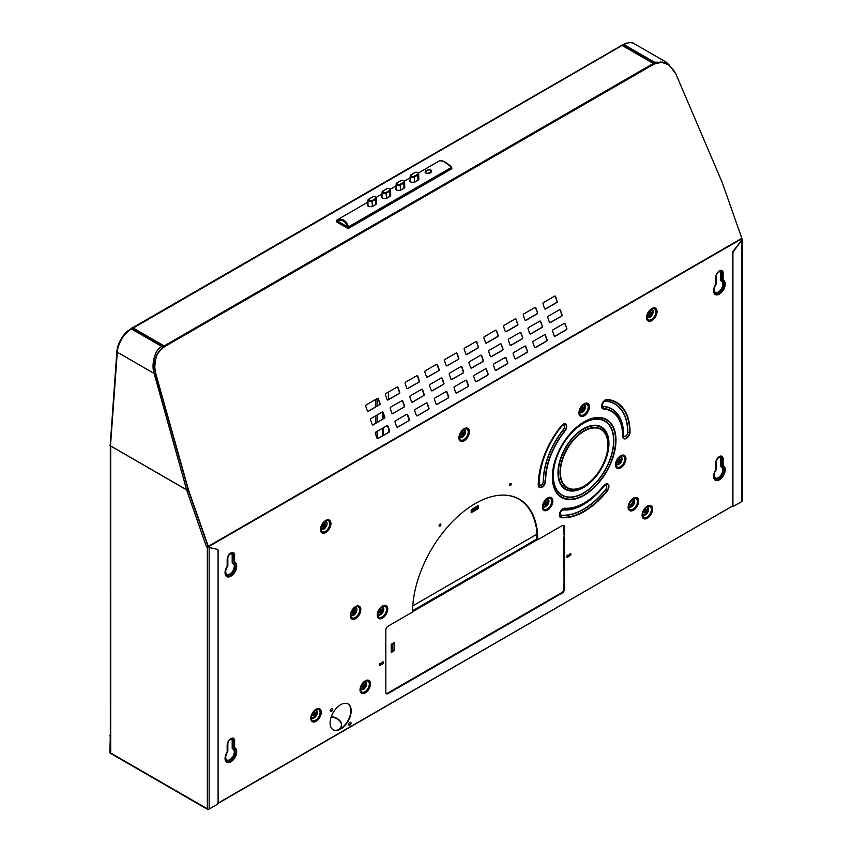 <?xml version="1.0" encoding="UTF-8"?>
<svg xmlns="http://www.w3.org/2000/svg" width="852" height="852" viewBox="0 0 852 852"><rect width="100%" height="100%" fill="white"/><g stroke="black" fill="none" stroke-linecap="round" stroke-linejoin="round"><path stroke-width="1.28" d="M163.573 347.36L162.317 347.967C155.128 354.187 152.891 362.888 155.596 374.081L188.367 490.496L207.994 546.324L206.514 546.909L186.801 490.454L187.589 490.337L110.494 445.83L117.288 352.185L116.586 351.78A20.16 11.64 -60 0 1 116.586 351.695L117.288 352.11A20.16 11.64 -60 0 1 131.485 328.968L132.561 328.35L131.858 327.945A0.99 0.575 -60 0 1 132.358 327.892A0.99 0.575 60 0 1 132.933 327.892L164.148 345.912A0.99 0.575 60 0 1 164.755 346.679L162.625 347.957C155.447 354.187 153.2 362.888 155.905 374.081L188.675 490.496L208.314 546.324A0.99 0.575 60 0 1 208.389 546.739L208.389 547.463M381.078 663.91A1.246 0.714 120 0 0 379.321 664.922A1.246 0.714 120 0 0 381.078 663.91M570.968 554.279A1.246 0.714 120 0 0 569.211 555.291A1.246 0.714 120 0 0 570.968 554.279M511.189 484.032A1.246 0.714 120 0 0 509.432 485.044A1.246 0.714 120 0 0 511.189 484.032M440.857 524.63A1.246 0.714 120 0 0 439.099 525.652A1.246 0.714 120 0 0 440.857 524.63M383.538 662.483A1.246 0.714 120 0 0 381.781 663.506A1.246 0.714 120 0 0 383.538 662.483M568.508 555.696A1.246 0.714 120 0 0 566.75 556.718A1.246 0.714 120 0 0 568.508 555.696M564.471 589.233A3.067 1.768 120 0 1 562.299 592.981L387.99 693.624A3.067 1.768 120 0 1 386.467 693.773A3.067 1.768 120 0 1 385.828 692.367L385.828 629.969A3.067 1.768 120 0 1 387.99 626.22L412.549 612.034A88.523 51.109 120 0 1 413.241 600.969A88.523 51.109 -60 0 1 413.582 598.36A88.523 51.109 120 0 1 434.105 545.014A88.523 51.109 -60 0 1 435.734 542.511A88.523 51.109 120 0 1 474.095 504.246A88.523 51.109 -60 0 1 476.204 503.021A88.523 51.109 120 0 1 514.576 497.004A88.523 51.109 -60 0 1 516.216 497.643A88.523 51.109 120 0 1 536.59 526.653A88.523 51.109 -60 0 1 536.962 528.879A88.523 51.109 120 0 1 537.048 529.454A88.523 51.109 120 0 1 537.74 539.763L562.299 525.577A3.067 1.768 120 0 1 563.832 525.428A3.067 1.768 120 0 1 564.471 526.834L564.471 589.233L564.045 582.15L563.864 589.094A2.812 1.629 120 0 1 561.883 592.545L387.575 693.177A2.812 1.629 120 0 1 386.169 693.315A2.812 1.629 120 0 1 385.956 693.155M340.64 729.078A14.921 8.616 120 0 0 350.385 715.936A14.921 8.616 120 0 0 348.095 703.976A14.921 8.616 120 0 0 340.64 704.721A14.921 8.616 120 0 0 330.895 717.863A14.921 8.616 120 0 0 333.185 729.823A14.921 8.616 120 0 0 340.64 729.078M331.503 711.42A1.736 1.001 120 0 0 332.631 709.886A1.736 1.001 120 0 0 332.365 708.491A1.736 1.001 120 0 0 331.503 708.576A1.736 1.001 120 0 0 330.363 710.11A1.736 1.001 120 0 0 330.629 711.505A1.736 1.001 120 0 0 331.503 711.42M349.789 725.222A1.736 1.001 120 0 0 350.917 723.689A1.736 1.001 120 0 0 350.651 722.294A1.736 1.001 120 0 0 349.789 722.379A1.736 1.001 120 0 0 348.649 723.912A1.736 1.001 120 0 0 348.915 725.308A1.736 1.001 120 0 0 349.789 725.222M208.314 546.324L741.836 238.294L741.836 501.508L734.317 505.854A1.992 1.15 -60 0 1 733.316 505.96A1.992 1.15 -60 0 1 732.912 505.044L732.912 253.15A1.992 1.15 -60 0 1 733.508 251.468L741.836 239.976L741.836 238.304A0.99 0.575 60 0 1 741.911 238.709L208.037 547.016M741.836 238.294L722.198 182.466L675.849 73.9L669.171 64.997L660.822 61.972L654.847 63.581L660.662 61.972M384.422 418.428A0.99 0.777 -90.6 0 0 384.806 417.118L383.208 412.581A0.99 0.777 -90.6 0 0 382.186 412.07L370.929 418.577A0.99 0.777 -90.6 0 0 370.545 419.887L372.143 424.424A0.99 0.777 -90.6 0 0 373.165 424.924L384.103 418.438L372.856 424.935A0.99 0.777 -90.6 0 1 372.697 424.999M389.204 432.049A0.99 0.777 -90.6 0 0 389.588 430.739L387.99 426.192A0.99 0.777 -90.6 0 0 386.968 425.691L375.721 432.188A0.99 0.777 -90.6 0 0 375.338 433.508L376.935 438.045A0.99 0.777 -90.6 0 0 377.958 438.546L389.204 432.049L377.638 438.546A0.99 0.777 -90.6 0 1 377.489 438.61M399.322 393.443A0.99 0.777 -90.6 0 0 399.705 392.133L398.108 387.585A0.99 0.777 -90.6 0 0 397.085 387.085L385.828 393.581A0.99 0.777 -90.6 0 0 385.445 394.902L387.042 399.439A0.99 0.777 -90.6 0 0 388.065 399.939L399.322 393.443L387.756 399.939A0.99 0.777 -90.6 0 1 387.607 400.003M404.114 407.064A0.99 0.777 -90.6 0 0 404.498 405.744L402.9 401.207A0.99 0.777 -90.6 0 0 401.878 400.706L390.621 407.203A0.99 0.777 -90.6 0 0 390.237 408.513L391.835 413.06A0.99 0.777 -90.6 0 0 392.857 413.561L404.114 407.064L392.548 413.561A0.99 0.777 -90.6 0 1 392.389 413.625M408.896 420.675A0.99 0.777 -90.6 0 0 409.279 419.365L407.693 414.828A0.99 0.777 -90.6 0 0 406.66 414.328L395.413 420.824A0.99 0.777 -90.6 0 0 395.03 422.134L396.627 426.671A0.99 0.777 -90.6 0 0 397.65 427.182L408.896 420.675L397.33 427.182A0.99 0.777 -90.6 0 1 397.181 427.246M419.014 382.069A0.99 0.777 -90.6 0 0 419.397 380.759L417.799 376.222A0.99 0.777 -90.6 0 0 416.777 375.721L405.531 382.218A0.99 0.777 -90.6 0 0 405.137 383.528L406.734 388.065A0.99 0.777 -90.6 0 0 407.757 388.565L419.014 382.069L407.448 388.576A0.99 0.777 -90.6 0 1 407.299 388.64M423.806 395.69A0.99 0.777 -90.6 0 0 424.19 394.38L422.592 389.843A0.99 0.777 -90.6 0 0 421.57 389.332L410.313 395.829A0.99 0.777 -90.6 0 0 409.929 397.149L411.527 401.686A0.99 0.777 -90.6 0 0 412.549 402.187L423.487 395.69L412.24 402.197A0.99 0.777 -90.6 0 1 412.08 402.261M428.588 409.311A0.99 0.777 -90.6 0 0 428.971 408.002L427.385 403.454A0.99 0.777 -90.6 0 0 426.362 402.953L415.105 409.45A0.99 0.777 -90.6 0 0 414.722 410.77L416.319 415.307A0.99 0.777 -90.6 0 0 417.342 415.808L428.588 409.311L417.022 415.808A0.99 0.777 -90.6 0 1 416.873 415.872M438.705 370.705A0.99 0.777 -90.6 0 0 439.089 369.385L437.491 364.848A0.99 0.777 -90.6 0 0 436.469 364.347L425.223 370.844A0.99 0.777 -90.6 0 0 424.839 372.154L426.426 376.701A0.99 0.777 -90.6 0 0 427.448 377.202L438.705 370.705L427.14 377.202A0.99 0.777 -90.6 0 1 426.99 377.266M443.498 384.327A0.99 0.777 -90.6 0 0 443.881 383.006L442.284 378.469A0.99 0.777 -90.6 0 0 441.261 377.968L430.004 384.465A0.99 0.777 -90.6 0 0 429.621 385.775L431.218 390.322A0.99 0.777 -90.6 0 0 432.241 390.823L443.498 384.327L431.932 390.823A0.99 0.777 -90.6 0 1 431.772 390.887M448.28 397.937A0.99 0.777 -90.6 0 0 448.674 396.627L447.076 392.09A0.99 0.777 -90.6 0 0 446.054 391.59L434.797 398.086A0.99 0.777 -90.6 0 0 434.413 399.396L436.011 403.933A0.99 0.777 -90.6 0 0 437.033 404.434L448.28 397.937L436.714 404.444A0.99 0.777 -90.6 0 1 436.565 404.508M458.397 359.331A0.99 0.777 -90.6 0 0 458.781 358.021L457.183 353.484A0.99 0.777 -90.6 0 0 456.161 352.984L444.914 359.48A0.99 0.777 -90.6 0 0 444.531 360.79L446.118 365.327A0.99 0.777 -90.6 0 0 447.14 365.827L458.397 359.331L446.831 365.838A0.99 0.777 -90.6 0 1 446.682 365.902M463.19 372.952A0.99 0.777 -90.6 0 0 463.573 371.642L461.976 367.095A0.99 0.777 -90.6 0 0 460.953 366.594L449.696 373.091A0.99 0.777 -90.6 0 0 449.313 374.411L450.91 378.948A0.99 0.777 -90.6 0 0 451.933 379.449L463.19 372.952L451.624 379.449A0.99 0.777 -90.6 0 1 451.475 379.513M557.24 301.171A0.99 0.777 89.4 0 1 556.857 302.492L545.61 308.988A0.99 0.777 89.4 0 1 544.588 308.488L542.99 303.94A0.99 0.777 89.4 0 1 543.374 302.63L554.62 296.134A0.99 0.777 89.4 0 1 555.653 296.634L556.931 301.182L555.334 296.634A0.99 0.777 89.4 0 0 554.78 296.07M562.032 314.793A0.99 0.777 89.4 0 1 561.649 316.103L550.392 322.599A0.99 0.777 89.4 0 1 549.37 322.099L547.783 317.562A0.99 0.777 89.4 0 1 548.166 316.252L559.413 309.755A0.99 0.777 89.4 0 1 560.435 310.256L562.032 314.793L560.126 310.256A0.99 0.777 89.4 0 0 559.562 309.691M566.825 328.414A0.99 0.777 89.4 0 1 566.442 329.724L555.184 336.22A0.99 0.777 89.4 0 1 554.162 335.72L552.565 331.183A0.99 0.777 89.4 0 1 552.948 329.862L564.205 323.366A0.99 0.777 89.4 0 1 565.227 323.877L566.825 328.414L564.919 323.877A0.99 0.777 89.4 0 0 564.354 323.302M537.548 312.546A0.99 0.777 89.4 0 1 537.165 313.855L525.918 320.352A0.99 0.777 89.4 0 1 524.896 319.851L523.298 315.315A0.99 0.777 89.4 0 1 523.682 313.994L534.928 307.497A0.99 0.777 89.4 0 1 535.951 308.009L537.548 312.546L535.642 308.009A0.99 0.777 89.4 0 0 535.088 307.434M542.341 326.167A0.99 0.777 89.4 0 1 541.957 327.477L530.7 333.973A0.99 0.777 89.4 0 1 529.678 333.473L528.08 328.936A0.99 0.777 89.4 0 1 528.474 327.615L539.721 321.119A0.99 0.777 89.4 0 1 540.743 321.619L542.341 326.167L540.434 321.63A0.99 0.777 89.4 0 0 539.87 321.055M547.133 339.778A0.99 0.777 89.4 0 1 546.75 341.098L535.493 347.595A0.99 0.777 89.4 0 1 534.47 347.094L532.873 342.547A0.99 0.777 89.4 0 1 533.256 341.237L544.513 334.74A0.99 0.777 89.4 0 1 545.536 335.241L546.814 339.788L545.216 335.241A0.99 0.777 89.4 0 0 544.662 334.676M517.856 323.909A0.99 0.777 89.4 0 1 517.473 325.23L506.226 331.726A0.99 0.777 89.4 0 1 505.204 331.226L503.607 326.678A0.99 0.777 89.4 0 1 503.99 325.368L515.236 318.872A0.99 0.777 89.4 0 1 516.259 319.372L517.547 323.92L515.95 319.372A0.99 0.777 89.4 0 0 515.396 318.808M522.649 337.53A0.99 0.777 89.4 0 1 522.265 338.84L511.008 345.337A0.99 0.777 89.4 0 1 509.986 344.836L508.388 340.299A0.99 0.777 89.4 0 1 508.772 338.99L520.029 332.493A0.99 0.777 89.4 0 1 521.051 332.994L522.649 337.53L520.742 332.994A0.99 0.777 89.4 0 0 520.178 332.429M527.441 351.152A0.99 0.777 89.4 0 1 527.058 352.462L515.801 358.958A0.99 0.777 89.4 0 1 514.778 358.458L513.181 353.921A0.99 0.777 89.4 0 1 513.564 352.611L524.821 346.104A0.99 0.777 89.4 0 1 525.844 346.615L527.441 351.152L525.524 346.615A0.99 0.777 89.4 0 0 524.97 346.04M498.164 335.283A0.99 0.777 89.4 0 1 497.781 336.593L486.535 343.09A0.99 0.777 89.4 0 1 485.512 342.589L483.915 338.052A0.99 0.777 89.4 0 1 484.298 336.732L495.544 330.235A0.99 0.777 89.4 0 1 496.567 330.746L498.164 335.283L496.258 330.746A0.99 0.777 89.4 0 0 495.704 330.171M502.957 348.905A0.99 0.777 89.4 0 1 502.573 350.215L491.316 356.711A0.99 0.777 89.4 0 1 490.294 356.211L488.697 351.674A0.99 0.777 89.4 0 1 489.08 350.353L500.337 343.857A0.99 0.777 89.4 0 1 501.359 344.357L502.957 348.905L501.051 344.368A0.99 0.777 89.4 0 0 500.486 343.793M507.749 362.515A0.99 0.777 89.4 0 1 507.366 363.836L496.109 370.332A0.99 0.777 89.4 0 1 495.087 369.832L493.489 365.284A0.99 0.777 89.4 0 1 493.872 363.974L505.13 357.478A0.99 0.777 89.4 0 1 506.152 357.978L507.43 362.526L505.832 357.978A0.99 0.777 89.4 0 0 505.279 357.414M478.473 346.647A0.99 0.777 89.4 0 1 478.089 347.967L466.843 354.464A0.99 0.777 89.4 0 1 465.82 353.963L464.223 349.416A0.99 0.777 89.4 0 1 464.606 348.106L475.853 341.609A0.99 0.777 89.4 0 1 476.875 342.11L478.164 346.657L476.566 342.11A0.99 0.777 89.4 0 0 476.012 341.545M483.265 360.268A0.99 0.777 89.4 0 1 482.882 361.589L471.625 368.085A0.99 0.777 89.4 0 1 470.602 367.574L469.005 363.037A0.99 0.777 89.4 0 1 469.388 361.727L480.645 355.231A0.99 0.777 89.4 0 1 481.668 355.731L483.265 360.268L481.359 355.731A0.99 0.777 89.4 0 0 480.794 355.167M488.058 373.89A0.99 0.777 89.4 0 1 487.674 375.2L476.417 381.696A0.99 0.777 89.4 0 1 475.395 381.195L473.797 376.659A0.99 0.777 89.4 0 1 474.181 375.349L485.438 368.852A0.99 0.777 89.4 0 1 486.46 369.353L488.058 373.89L486.141 369.353A0.99 0.777 89.4 0 0 485.587 368.788M467.982 386.574A0.99 0.777 -90.6 0 0 468.366 385.253L466.768 380.716A0.99 0.777 -90.6 0 0 465.746 380.216L454.489 386.712A0.99 0.777 -90.6 0 0 454.105 388.033L455.703 392.57A0.99 0.777 -90.6 0 0 456.725 393.07L467.982 386.574L456.406 393.07A0.99 0.777 -90.6 0 1 456.257 393.134M379.63 404.807A0.99 0.777 -90.6 0 0 380.013 403.497L378.416 398.96A0.99 0.777 -90.6 0 0 377.393 398.459L366.136 404.956A0.99 0.777 -90.6 0 0 365.753 406.266L367.35 410.802A0.99 0.777 -90.6 0 0 368.373 411.303L379.31 404.817L368.064 411.314A0.99 0.777 -90.6 0 1 367.915 411.378M377.542 398.395A0.99 0.777 -90.6 0 1 378.107 398.96L379.704 403.497A0.99 0.777 -90.6 0 1 379.31 404.817M382.335 412.006A0.99 0.777 -90.6 0 1 382.889 412.581L384.486 417.118A0.99 0.777 -90.6 0 1 384.103 418.438M387.127 425.627A0.99 0.777 -90.6 0 1 387.681 426.202L389.279 430.739A0.99 0.777 -90.6 0 1 388.895 432.049M397.234 387.021A0.99 0.777 -90.6 0 1 397.799 387.596L399.396 392.133A0.99 0.777 -90.6 0 1 399.013 393.443M402.027 400.642A0.99 0.777 -90.6 0 1 402.581 401.207L404.178 405.754A0.99 0.777 -90.6 0 1 403.795 407.064M406.819 414.264A0.99 0.777 -90.6 0 1 407.373 414.828L408.971 419.365A0.99 0.777 -90.6 0 1 408.587 420.686M416.926 375.657A0.99 0.777 -90.6 0 1 417.491 376.222L419.088 380.759A0.99 0.777 -90.6 0 1 418.705 382.079M421.719 389.268A0.99 0.777 -90.6 0 1 422.272 389.843L423.87 394.38A0.99 0.777 -90.6 0 1 423.487 395.69M426.511 402.889A0.99 0.777 -90.6 0 1 427.065 403.465L428.662 408.002A0.99 0.777 -90.6 0 1 428.279 409.311M436.618 364.283A0.99 0.777 -90.6 0 1 437.183 364.858L438.78 369.395A0.99 0.777 -90.6 0 1 438.397 370.705M441.411 377.905A0.99 0.777 -90.6 0 1 441.964 378.469L443.562 383.017A0.99 0.777 -90.6 0 1 443.178 384.327M446.203 391.526A0.99 0.777 -90.6 0 1 446.757 392.09L448.354 396.627A0.99 0.777 -90.6 0 1 447.971 397.948M456.31 352.92A0.99 0.777 -90.6 0 1 456.874 353.484L458.472 358.021A0.99 0.777 -90.6 0 1 458.088 359.342M461.102 366.53A0.99 0.777 -90.6 0 1 461.667 367.105L463.254 371.642A0.99 0.777 -90.6 0 1 462.87 372.952M556.857 302.492L556.548 302.492A0.99 0.777 89.4 0 0 556.931 301.182M556.548 302.492L545.291 308.988A0.99 0.777 89.4 0 1 545.142 309.052M561.649 316.103L561.34 316.113A0.99 0.777 89.4 0 0 561.724 314.793M561.34 316.113L550.083 322.61A0.99 0.777 89.4 0 1 549.934 322.674M566.442 329.724L566.122 329.724A0.99 0.777 89.4 0 0 566.505 328.414M566.122 329.724L554.876 336.231A0.99 0.777 89.4 0 1 554.716 336.295M537.165 313.855L536.856 313.855A0.99 0.777 89.4 0 0 537.239 312.546M536.856 313.855L525.599 320.352A0.99 0.777 89.4 0 1 525.45 320.427M541.957 327.477L541.648 327.477A0.99 0.777 89.4 0 0 542.032 326.167M541.648 327.477L530.391 333.973A0.99 0.777 89.4 0 1 530.242 334.037M546.75 341.098L546.43 341.098A0.99 0.777 89.4 0 0 546.814 339.788M546.43 341.098L535.184 347.595A0.99 0.777 89.4 0 1 535.024 347.659M517.473 325.23L517.164 325.23A0.99 0.777 89.4 0 0 517.547 323.92M517.164 325.23L505.907 331.726A0.99 0.777 89.4 0 1 505.758 331.79M522.265 338.84L521.957 338.851A0.99 0.777 89.4 0 0 522.34 337.53M521.957 338.851L510.699 345.348A0.99 0.777 89.4 0 1 510.55 345.411M527.058 352.462L526.738 352.472A0.99 0.777 89.4 0 0 527.122 351.152M526.738 352.472L515.492 358.969A0.99 0.777 89.4 0 1 515.332 359.033M497.781 336.593L497.472 336.604A0.99 0.777 89.4 0 0 497.856 335.283M497.472 336.604L486.215 343.1A0.99 0.777 89.4 0 1 486.066 343.164M502.573 350.215L502.254 350.215A0.99 0.777 89.4 0 0 502.648 348.905M502.254 350.215L491.008 356.711A0.99 0.777 89.4 0 1 490.858 356.775M507.366 363.836L507.046 363.836A0.99 0.777 89.4 0 0 507.43 362.526M507.046 363.836L495.8 370.332A0.99 0.777 89.4 0 1 495.64 370.396M478.089 347.967L477.78 347.967A0.99 0.777 89.4 0 0 478.164 346.657M477.78 347.967L466.523 354.464A0.99 0.777 89.4 0 1 466.374 354.528M482.882 361.589L482.562 361.589A0.99 0.777 89.4 0 0 482.946 360.268M482.562 361.589L471.316 368.085A0.99 0.777 89.4 0 1 471.167 368.149M487.674 375.2L487.355 375.21A0.99 0.777 89.4 0 0 487.738 373.89M487.355 375.21L476.108 381.707A0.99 0.777 89.4 0 1 475.948 381.771M465.895 380.152A0.99 0.777 -90.6 0 1 466.449 380.727L468.046 385.264A0.99 0.777 -90.6 0 1 467.663 386.574M653.91 64.113L654.847 63.581M117.288 352.185L154.201 373.506C151.038 365.7 154.553 349.235 161.891 346.519A0.99 0.575 60 0 1 162.594 347.744L163.669 347.158A0.99 0.575 60 0 0 162.966 345.901L161.891 346.519L131.485 328.968A0.99 0.575 -120 0 0 130.984 328.925L132.071 328.297A0.99 0.575 -120 0 1 132.561 328.35L163.669 346.306A0.99 0.575 -60 0 1 164.212 346.285L163.264 347.392M162.317 347.967L655.816 63.048M164.148 345.912L653.346 63.474A0.99 0.575 60 0 1 653.963 64.241L655.145 63.549M331.226 716.841A14.921 8.616 180 0 1 337.126 718.928A14.921 8.616 180 0 1 341.492 724.818M110.696 734.807A1.992 1.15 120 0 0 110.27 736.203L109.919 751.837A0.99 0.575 -120 0 0 110.036 752.348M110.27 736.203L110.323 752.263M109.919 736A1.992 1.15 -60 0 1 110.323 734.648M331.364 716.457A14.921 8.616 180 0 1 337.126 718.524A14.921 8.616 180 0 1 341.492 724.615A14.921 8.616 180 0 1 338.638 729.674M495.96 563.598L495.108 563.097M566.857 557.133A1.246 0.714 120 0 0 568.05 555.067M381.888 663.932A1.246 0.714 120 0 0 383.08 661.866M439.206 526.078A1.246 0.714 120 0 0 440.399 524.012M509.539 485.47A1.246 0.714 120 0 0 510.731 483.403M569.317 555.717A1.246 0.714 120 0 0 570.51 553.651M379.428 665.348A1.246 0.714 120 0 0 380.62 663.282M562.299 592.981L561.947 592.779A3.067 1.768 120 0 0 564.12 589.03M561.947 592.779L546.526 602.087M402.985 684.273L403.411 684.72L387.639 693.422A3.067 1.768 120 0 1 386.297 693.656M537.74 539.763L536.962 528.41M564.471 526.834L564.12 526.632A3.067 1.768 120 0 0 563.641 525.343M564.12 526.632L564.471 534.886L563.864 534.747M348.756 725.18A1.736 1.001 120 0 0 349.437 725.02A1.736 1.001 120 0 0 350.513 723.646A1.736 1.001 120 0 0 350.46 722.219M330.469 711.367A1.736 1.001 120 0 0 331.151 711.218A1.736 1.001 120 0 0 332.227 709.844A1.736 1.001 120 0 0 332.173 708.417M333.004 729.717A14.921 8.616 120 0 0 340.289 728.875A14.921 8.616 120 0 0 349.991 715.893A14.921 8.616 120 0 0 347.925 703.88M381.174 610.65A1.81 1.044 -60 0 1 380.578 611.683L381.174 610.628M381.078 611.896L381.451 610.639L381.078 611.896M380.461 612.364A1.246 0.714 -60 0 0 381.078 612.3A1.246 0.714 120 0 0 381.078 610.266A1.246 0.714 -60 0 0 380.461 612.364L380.194 612.215A1.246 0.714 120 0 0 380.343 612.258M380.194 612.215A1.246 0.714 120 0 1 380.823 610.117A1.246 0.714 -60 0 1 381.558 610.16M380.546 612.396A1.992 1.15 -60 0 1 380.375 612.503A1.992 1.15 -60 0 1 378.97 611.693A1.992 1.15 -60 0 1 380.375 609.255A1.992 1.15 -60 0 1 381.771 610.266M462.87 433.306A1.81 1.044 -60 0 1 462.263 434.339L462.86 433.285M462.764 434.552L463.147 433.295L462.764 434.552M462.146 435.021A1.246 0.714 -60 0 0 462.764 434.957A1.246 0.714 120 0 0 462.764 432.922A1.246 0.714 -60 0 0 462.146 435.021L461.89 434.871A1.246 0.714 120 0 0 462.029 434.925M461.89 434.871A1.246 0.714 120 0 1 462.508 432.773A1.246 0.714 -60 0 1 463.243 432.816M462.231 435.052A1.992 1.15 -60 0 1 462.061 435.159A1.992 1.15 -60 0 1 460.655 434.35A1.992 1.15 -60 0 1 462.061 431.911A1.992 1.15 -60 0 1 463.467 432.922M649.895 314.207L650.502 313.142A1.81 1.044 -60 0 1 649.906 314.196M650.406 314.399L650.779 313.142L650.406 314.399M649.788 314.867A1.246 0.714 -60 0 0 650.406 314.803A1.246 0.714 120 0 0 650.406 312.78A1.246 0.714 -60 0 0 649.788 314.867L649.522 314.718A1.246 0.714 120 0 0 649.671 314.771M649.522 314.718A1.246 0.714 120 0 1 650.151 312.631A1.246 0.714 -60 0 1 650.885 312.663M649.874 314.91A1.992 1.15 -60 0 1 649.703 315.016A1.992 1.15 -60 0 1 648.297 314.196A1.992 1.15 -60 0 1 649.703 311.768A1.992 1.15 -60 0 1 651.098 312.769M646.008 510.742A1.81 1.044 -60 0 1 645.411 511.775L646.008 510.721M645.912 511.988L646.285 510.731L645.912 511.988M645.283 512.457A1.246 0.714 -60 0 0 645.912 512.393A1.246 0.714 120 0 0 645.912 510.359A1.246 0.714 -60 0 0 645.283 512.457L645.028 512.308A1.246 0.714 120 0 0 645.166 512.361M645.028 512.308A1.246 0.714 120 0 1 645.646 510.21A1.246 0.714 -60 0 1 646.391 510.252M645.369 512.489A1.992 1.15 -60 0 1 645.209 512.595A1.992 1.15 -60 0 1 643.803 511.786A1.992 1.15 -60 0 1 645.209 509.347A1.992 1.15 -60 0 1 646.604 510.359M354.272 611.161A1.81 1.044 -60 0 1 353.676 612.194L353.985 611.342M354.176 612.407L354.549 611.15L354.176 612.407M353.559 612.865A1.246 0.714 -60 0 0 354.176 612.812A1.246 0.714 120 0 0 354.176 610.777A1.246 0.714 -60 0 0 353.559 612.865L353.292 612.716A1.246 0.714 120 0 0 353.442 612.769M353.292 612.716A1.246 0.714 120 0 1 353.921 610.628A1.246 0.714 -60 0 1 354.656 610.66M353.644 612.907A1.992 1.15 -60 0 1 353.473 613.014A1.992 1.15 -60 0 1 352.068 612.194A1.992 1.15 -60 0 1 353.473 609.766A1.992 1.15 -60 0 1 354.869 610.767M324.388 525.077A1.81 1.044 -60 0 1 323.792 526.11M324.388 525.056L323.771 526.121M324.292 526.323L324.665 525.066L324.292 526.323M323.664 526.781A1.246 0.714 -60 0 0 324.292 526.728A1.246 0.714 120 0 0 324.292 524.694A1.246 0.714 -60 0 0 323.664 526.781L323.409 526.632A1.246 0.714 120 0 0 323.547 526.685M323.409 526.632A1.246 0.714 120 0 1 324.026 524.544A1.246 0.714 -60 0 1 324.772 524.576M323.749 526.824A1.992 1.15 -60 0 1 323.59 526.93A1.992 1.15 -60 0 1 322.184 526.121A1.992 1.15 -60 0 1 323.59 523.682A1.992 1.15 -60 0 1 324.985 524.683M632.205 500.955A2.236 1.289 -60 0 1 632.514 501.86A2.236 1.289 -60 0 1 631.651 503.979A2.236 1.289 -60 0 1 630.001 504.789M629.703 503.883A2.236 1.289 -60 0 1 630.672 501.636A2.236 1.289 -60 0 1 632.397 501.04A2.236 1.289 -60 0 1 632.866 502.062A2.236 1.289 -60 0 1 631.886 504.309A2.236 1.289 -60 0 1 630.161 504.906A2.236 1.289 -60 0 1 629.703 503.883M582.853 408.374A1.81 1.044 -60 0 1 582.246 409.418L582.843 408.353M582.757 409.62L583.13 408.364L582.757 409.62M582.129 410.089A1.246 0.714 -60 0 0 582.757 410.025A1.246 0.714 120 0 0 582.757 408.002A1.246 0.714 -60 0 0 582.129 410.089L581.873 409.94A1.246 0.714 120 0 0 582.012 409.993M581.873 409.94A1.246 0.714 120 0 1 582.491 407.842A1.246 0.714 -60 0 1 583.226 407.884M582.214 410.121A1.992 1.15 -60 0 1 582.044 410.227A1.992 1.15 -60 0 1 580.638 409.418A1.992 1.15 -60 0 1 582.044 406.979A1.992 1.15 -60 0 1 583.45 407.991M618.946 461.209L619.298 460.602A1.81 1.044 -60 0 1 618.967 461.198M619.915 459.931A1.246 0.714 120 0 1 619.298 462.018A1.246 0.714 -60 0 1 619.298 459.984A1.246 0.714 120 0 1 619.915 459.931L619.66 459.771A1.246 0.714 -60 0 1 619.777 459.878M619.66 459.771A1.246 0.714 -60 0 0 619.031 459.835A1.246 0.714 120 0 0 618.563 461.976M618.754 462.114A1.992 1.15 -60 0 1 618.595 462.221A1.992 1.15 -60 0 1 617.189 461.411A1.992 1.15 -60 0 1 618.595 458.972A1.992 1.15 -60 0 1 619.99 459.973M546.207 502.818A1.81 1.044 -60 0 1 545.876 503.394M545.855 503.404L546.207 502.797M546.824 502.126A1.246 0.714 120 0 1 546.207 504.214A1.246 0.714 -60 0 1 546.207 502.19A1.246 0.714 120 0 1 546.824 502.126L546.569 501.977A1.246 0.714 -60 0 1 546.686 502.073M546.569 501.977A1.246 0.714 -60 0 0 545.951 502.03A1.246 0.714 120 0 0 545.472 504.182M545.663 504.309A1.992 1.15 -60 0 1 545.504 504.416A1.992 1.15 -60 0 1 544.098 503.607A1.992 1.15 -60 0 1 545.504 501.168A1.992 1.15 -60 0 1 546.899 502.179M363.942 685.402A1.81 1.044 -60 0 1 363.346 686.446L363.942 685.381M363.847 686.648L364.219 685.391L363.847 686.648M363.229 687.117A1.246 0.714 -60 0 0 363.847 687.053A1.246 0.714 120 0 0 363.847 685.029A1.246 0.714 -60 0 0 363.229 687.117L362.963 686.968A1.246 0.714 120 0 0 363.112 687.021M362.963 686.968A1.246 0.714 120 0 1 363.591 684.87A1.246 0.714 -60 0 1 364.326 684.912M363.314 687.149A1.992 1.15 -60 0 1 363.144 687.255A1.992 1.15 -60 0 1 361.738 686.446A1.992 1.15 -60 0 1 363.144 684.007A1.992 1.15 -60 0 1 364.539 685.019M314.718 713.827A1.81 1.044 -60 0 1 314.122 714.86L314.718 713.806M314.622 715.073L314.995 713.816L314.622 715.073M313.994 715.542A1.246 0.714 -60 0 0 314.622 715.478A1.246 0.714 120 0 0 314.622 713.443A1.246 0.714 -60 0 0 313.994 715.542L313.738 715.392A1.246 0.714 120 0 0 313.877 715.435M313.738 715.392A1.246 0.714 120 0 1 314.356 713.294A1.246 0.714 -60 0 1 315.102 713.337M314.079 715.573A1.992 1.15 -60 0 1 313.919 715.68A1.992 1.15 -60 0 1 312.514 714.871A1.992 1.15 -60 0 1 313.919 712.432A1.992 1.15 -60 0 1 315.315 713.443M231.669 739.515A3.333 1.928 -60 0 1 232.191 740.931L232.191 748.365L232.958 748.759A6.592 3.802 -60 0 1 233.714 756.288A6.592 3.802 -60 0 1 226.781 760.303A6.592 3.802 -60 0 1 227.537 751.901L227.697 743.998A3.61 2.087 -60 0 1 230.242 739.579A3.61 2.087 -60 0 1 232.798 741.048L232.798 748.493L234.257 748.152L232.788 748.983A6.315 3.642 -60 0 1 233.341 749.206A6.315 3.642 -60 0 1 233.341 756.491A6.315 3.642 -60 0 1 227.026 760.144A6.315 3.642 -60 0 1 227.59 751.975L227.835 743.849A3.333 1.928 -60 0 1 229.284 740.494A3.333 1.928 -60 0 1 231.85 739.6A3.333 1.928 -60 0 1 232.543 741.133L232.543 748.567M227.835 751.294L227.835 743.849M227.59 751.975L227.292 752.178A0.99 0.948 -141.6 0 0 227.431 751.752A0.99 0.575 0 0 1 227.165 752.039L227.292 752.178A7.711 4.452 -60 0 0 226.802 761.613A7.711 4.452 -60 0 0 234.747 757.023A7.711 4.452 -60 0 0 234.257 748.152A0.99 0.809 110.9 0 0 234.619 747.736A0.99 0.575 180 0 1 234.108 747.896L234.108 740.899L232.191 740.931M233.16 749.11A6.315 3.642 -60 0 1 232.99 756.288A6.315 3.642 -60 0 1 226.856 760.027M231.669 553.875A3.333 1.928 -60 0 1 232.191 555.28L232.191 562.714L232.958 563.119A6.592 3.802 -60 0 1 233.714 570.648A6.592 3.802 -60 0 1 226.781 574.653A6.592 3.802 -60 0 1 227.537 566.25L227.697 558.348A3.61 2.087 -60 0 1 230.242 553.928A3.61 2.087 -60 0 1 232.798 555.408L232.798 562.842L234.257 562.512L232.788 563.332A6.315 3.642 -60 0 1 233.341 563.555A6.315 3.642 -60 0 1 233.341 570.851A6.315 3.642 -60 0 1 227.026 574.493A6.315 3.642 -60 0 1 227.59 566.335L227.835 558.198A3.333 1.928 -60 0 1 229.284 554.854A3.333 1.928 -60 0 1 231.85 553.96A3.333 1.928 -60 0 1 232.543 555.483L232.543 562.927M227.835 565.643L227.835 558.198M227.59 566.335L227.292 566.527A0.99 0.948 -141.6 0 0 227.431 566.101A0.99 0.575 0 0 1 227.165 566.399L227.292 566.527A7.711 4.452 -60 0 0 226.802 575.963A7.711 4.452 -60 0 0 234.747 571.383A7.711 4.452 -60 0 0 234.257 562.512A0.99 0.809 110.9 0 0 234.619 562.086A0.99 0.575 180 0 1 234.108 562.245L234.108 555.248L232.191 555.28M233.16 563.46A6.315 3.642 -60 0 1 232.99 570.638A6.315 3.642 -60 0 1 226.856 574.386M720.185 271.831A3.333 1.928 -60 0 1 720.707 273.236L720.707 280.681L721.474 281.075A6.592 3.802 -60 0 1 722.23 288.604A6.592 3.802 -60 0 1 715.286 292.609A6.592 3.802 -60 0 1 716.042 284.206L716.212 276.304A3.61 2.087 -60 0 1 718.758 271.894A3.61 2.087 -60 0 1 721.314 273.364L721.314 280.809L722.762 280.468L721.303 281.288A6.315 3.642 -60 0 1 721.857 281.511A6.315 3.642 -60 0 1 721.857 288.807A6.315 3.642 -60 0 1 715.542 292.449A6.315 3.642 -60 0 1 716.095 284.291L716.34 276.165A3.333 1.928 -60 0 1 717.799 272.81A3.333 1.928 -60 0 1 720.366 271.916A3.333 1.928 -60 0 1 721.058 273.439L721.058 280.883M716.34 283.599L716.34 276.165M716.095 284.291L715.808 284.493A0.99 0.948 -141.6 0 0 715.946 284.057A0.99 0.575 0 0 1 715.669 284.355L715.808 284.493A7.711 4.452 -60 0 0 715.318 293.919A7.711 4.452 -60 0 0 723.252 289.339A7.711 4.452 -60 0 0 722.762 280.468A0.99 0.809 110.9 0 0 723.135 280.052A0.99 0.575 180 0 1 722.624 280.202L722.624 273.215L720.707 273.236M721.676 281.426A6.315 3.642 -60 0 1 721.506 288.604A6.315 3.642 -60 0 1 715.371 292.342M720.185 457.481A3.333 1.928 -60 0 1 720.707 458.887L720.707 466.332L721.474 466.726A6.592 3.802 -60 0 1 722.23 474.255A6.592 3.802 -60 0 1 715.286 478.26A6.592 3.802 -60 0 1 716.042 469.857L716.212 461.954A3.61 2.087 -60 0 1 718.758 457.535A3.61 2.087 -60 0 1 721.314 459.015L721.314 466.449L722.762 466.119L721.303 466.939A6.315 3.642 -60 0 1 721.857 467.162A6.315 3.642 -60 0 1 721.857 474.457A6.315 3.642 -60 0 1 715.542 478.1A6.315 3.642 -60 0 1 716.095 469.942L716.34 461.805A3.333 1.928 -60 0 1 717.799 458.461A3.333 1.928 -60 0 1 720.366 457.567A3.333 1.928 -60 0 1 721.058 459.09L721.058 466.534M716.34 469.25L716.34 461.805M716.095 469.942L715.808 470.134A0.99 0.948 -141.6 0 0 715.946 469.708A0.99 0.575 0 0 1 715.669 470.006L715.808 470.134A7.711 4.452 -60 0 0 715.318 479.57A7.711 4.452 -60 0 0 723.252 474.99A7.711 4.452 -60 0 0 722.762 466.119A0.99 0.809 110.9 0 0 723.135 465.693A0.99 0.575 180 0 1 722.624 465.852L722.624 458.855L720.707 458.887M721.676 467.066A6.315 3.642 -60 0 1 721.506 474.255A6.315 3.642 -60 0 1 715.371 477.993M564.471 579.552L563.864 579.413M564.45 534.492L563.864 537.591L564.045 582.15M412.549 611.757L438.503 596.773L437.417 596.411M537.495 539.614L438.152 596.975L437.395 596.538M564.045 535.045L563.864 526.685A2.812 1.629 120 0 0 563.289 525.396A2.812 1.629 120 0 0 563.044 525.301A2.812 1.629 120 0 1 563.097 525.322L563.289 525.396M394.061 650.662L394.061 642.6L391.206 644.378L391.206 652.504L392.964 651.482L392.421 650.758L394.061 650.662L392.421 650.758L392.421 643.675M518.687 499.112A88.267 50.96 120 0 0 518.506 499.006L518.857 499.208A88.267 50.96 120 0 1 536.004 526.547L536.174 526.408A88.523 51.109 -60 0 1 536.547 528.634L536.377 528.772A88.267 50.96 120 0 1 536.962 534.172L412.773 605.868M514.107 496.833L514.022 496.972A88.267 50.96 120 0 0 504.15 495.108M515.769 497.451L515.662 497.611A88.267 50.96 120 0 1 518.857 499.208M478.238 507.654L477.557 507.547L478.142 508.708L478.238 505.619L477.503 505.843M478.142 508.708L471.167 512.734L471.209 509.677L477.674 505.95M403.06 684.912L403.337 684.273M510.944 554.94L537.388 539.348M412.56 611.438L437.8 597.167M391.206 652.089L392.559 651.301M535.919 526.121L536.494 526.121M518.506 499.006A88.267 50.96 120 0 0 515.684 497.579M513.671 496.769A88.267 50.96 120 0 0 511.275 496.024M477.887 507.451L477.887 505.822M510.944 554.95L510.241 554.546L507.728 555.93L508.484 556.367M508.836 556.164L508.154 555.568L412.56 610.756M475.778 575.249L475.075 574.844M473.669 576.463L472.583 576.112M440.612 595.548L439.909 595.143M536.962 534.172L536.462 539.231L510.241 554.546M473.318 576.666L472.562 576.229M392.186 643.814L392.186 650.928M471.209 511.221L477.887 507.302M471.209 510.944L477.589 507.26M653.346 63.474L622.13 45.454A0.99 0.575 60 0 0 621.523 45.507L621.683 45.412M116.862 351.535L116.862 351.578A20.16 11.64 120 0 1 127.896 330.8L131.858 328.212M622.45 44.975L625.879 43.431M116.831 351.929L110.217 445.181M110.323 445.82A1.992 1.15 -60 0 1 110.313 445.82L110.323 752.486A1.289 0.745 180 0 0 110.696 753.019L110.323 752.391M627.147 43.005A20.16 11.64 120 0 0 625.762 43.356M206.514 546.909L209.155 547.516L207.334 546.909L207.334 809.049A1.289 0.745 180 0 0 209.155 809.049L216.685 804.703A1.992 1.15 120 0 0 218.091 802.275L218.091 550.371A1.992 1.15 120 0 0 217.675 549.465A1.992 1.15 120 0 0 217.494 549.391L209.155 547.516L209.155 809.049M217.143 549.189A1.992 1.15 -60 0 1 217.324 549.263A1.992 1.15 -60 0 1 217.484 549.391L209.56 547.548M207.334 808.804L110.696 753.019L110.696 446.043L187.61 490.454L188.239 490.07M110.494 445.83L110.387 445.074L110.494 445.83L109.791 445.415A1.289 0.745 120 0 0 109.78 445.511L110.696 446.043M154.201 373.506L155.373 373.229L154.361 373.964M163.669 346.306L163.967 346.732A1.289 0.745 120 0 0 164.031 346.764A1.289 0.745 120 0 0 164.244 346.828M164.17 346.253L132.358 327.892A0.99 0.575 -60 0 1 132.401 327.924L164.116 346.231M208.367 809.272L208.239 809.336A1.289 0.745 -60 0 1 207.6 809.4A1.289 0.745 -60 0 1 207.366 809.091A1.289 0.745 120 0 0 207.366 809.091M207.6 809.4L110.046 753.083A1.289 0.745 -60 0 1 109.78 752.486M117.288 352.11L117.193 351.429M188.473 489.825L186.599 489.762L154.287 373.975M741.836 501.508A1.289 0.745 0 0 0 742.22 500.987L742.22 239.146M741.432 240.477L733.157 251.265A1.992 1.15 120 0 0 732.56 252.948L732.56 504.842A1.992 1.15 120 0 0 732.965 505.747A1.992 1.15 120 0 0 733.157 505.822M732.475 506.439A1.992 1.15 0 0 0 733.402 506.141L733.572 506.045M741.836 239.976L741.08 240.275M675.029 72.196L666.552 62.377L634.069 43.622A20.16 11.64 120 0 0 623.994 44.623L654.4 62.175L666.552 62.377L673.857 70.205M621.704 45.38A0.99 0.575 120 0 1 622.216 44.837L654.027 63.208A0.99 0.575 120 0 0 653.569 63.655M654.027 63.208L653.772 63.879M388.469 432.294L388.469 428.439M388.469 399.535L388.469 392.058M377.212 398.555L377.212 406.031M377.212 414.945L377.212 422.411M377.212 431.325L377.212 438.471M375.807 399.375L375.807 406.841M375.807 415.755L375.807 423.22M375.807 432.134L375.807 434.85M451.517 166.971L451.517 167.855L348.841 227.133L347.435 227.069L336.934 220.998L336.881 222.084A0.99 0.575 180 0 1 336.593 221.68L336.859 220.082L367.968 202.116L336.998 219.997M336.881 222.084L347.435 228.176A0.99 0.575 180 0 0 348.841 228.176L451.517 168.888A0.99 0.575 180 0 0 451.816 168.483L451.549 166.843L444.02 161.539L439.824 160.634C442.177 160.368 446.075 162.615 451.507 167.375L348.575 226.802C346.231 220.242 342.344 217.995 336.902 220.061L336.987 220.774L347.424 226.802C345.39 221.019 341.908 219.007 336.987 220.774L336.934 220.998M439.664 160.719L418.364 173.02L439.653 160.73M440.974 160.73C443.019 160.655 446.501 162.657 451.422 166.758L451.485 166.79M348.553 227.228L347.382 227.026M347.435 228.176L347.52 226.824M336.987 220.008L336.913 220.7M390.663 194.235L390.024 196.365L386.51 198.388C382.356 198.793 380.929 197.962 382.207 195.907M404.732 186.119L404.093 188.239L400.578 190.273C396.425 190.667 394.987 189.836 396.265 187.781M418.801 177.993L418.162 180.113L414.636 182.147C410.494 182.552 409.056 181.721 410.334 179.665M427.044 170.176C430.835 169.218 432.156 169.974 430.984 172.455L429.578 173.265C425.787 173.659 424.466 172.903 425.638 170.986L427.214 170.336M376.605 202.361L375.956 204.48L372.441 206.514C368.298 206.908 366.861 206.077 368.139 204.022M375.956 204.48L376.541 203.287L375.902 204.448M372.441 206.514L371.802 206.77M368.266 206.227L367.904 204.672M429.93 169.963L431.506 171.38L430.942 172.423M429.578 173.265L429.035 173.488M425.766 173.031L425.223 171.848M390.024 196.365L390.61 195.161L389.971 196.322M386.51 198.388L385.871 198.644M382.335 198.111L381.973 196.546M404.093 188.239L404.668 187.035L404.04 188.207M400.578 190.273L399.939 190.529M396.404 189.985L396.042 188.42M418.162 180.113L418.737 178.92L418.108 180.081M410.472 181.87L410.1 180.304M733.029 505.79L217.899 803.191M377.244 615.123A7.412 4.281 -60 0 1 382.484 606.049A7.412 4.281 -60 0 1 387.724 609.073A7.412 4.281 -60 0 1 382.484 618.147A7.412 4.281 -60 0 1 377.244 615.123M458.94 437.779A7.412 4.281 -60 0 1 464.18 428.705A7.412 4.281 -60 0 1 469.42 431.73A7.412 4.281 -60 0 1 464.18 440.803A7.412 4.281 -60 0 1 458.94 437.779M646.572 317.626A7.412 4.281 -60 0 1 651.812 308.552A7.412 4.281 -60 0 1 657.052 311.576A7.412 4.281 -60 0 1 651.812 320.65A7.412 4.281 -60 0 1 646.572 317.626M642.078 515.215A7.412 4.281 -60 0 1 647.318 506.141A7.412 4.281 -60 0 1 652.557 509.166A7.412 4.281 -60 0 1 647.318 518.24A7.412 4.281 -60 0 1 642.078 515.215M350.342 615.634A7.412 4.281 -60 0 1 355.582 606.56A7.412 4.281 -60 0 1 360.822 609.585A7.412 4.281 -60 0 1 355.582 618.658A7.412 4.281 -60 0 1 350.342 615.634M320.458 529.55A7.412 4.281 -60 0 1 325.698 520.476A7.412 4.281 -60 0 1 330.938 523.501A7.412 4.281 -60 0 1 325.698 532.575A7.412 4.281 -60 0 1 320.458 529.55M628.148 507.217A7.412 4.281 -60 0 1 633.387 498.143A7.412 4.281 -60 0 1 638.627 501.168A7.412 4.281 -60 0 1 633.387 510.241A7.412 4.281 -60 0 1 628.148 507.217M578.923 412.847A7.412 4.281 -60 0 1 584.163 403.773A7.412 4.281 -60 0 1 589.403 406.798A7.412 4.281 -60 0 1 584.163 415.872A7.412 4.281 -60 0 1 578.923 412.847M615.463 464.841A7.412 4.281 -60 0 1 620.703 455.767A7.412 4.281 -60 0 1 625.943 458.791A7.412 4.281 -60 0 1 620.703 467.865A7.412 4.281 -60 0 1 615.463 464.841M542.373 507.036A7.412 4.281 -60 0 1 547.612 497.962A7.412 4.281 -60 0 1 552.852 500.987A7.412 4.281 -60 0 1 547.612 510.06A7.412 4.281 -60 0 1 542.373 507.036M538.283 485.044A5.208 3.003 120 0 0 541.957 487.163A5.208 3.003 120 0 0 545.642 480.784A54.464 31.449 -60 0 1 564.897 431.155A5.208 3.003 120 0 0 566.25 424.562A5.208 3.003 120 0 0 561.223 425.915A64.88 37.467 120 0 0 538.283 485.044A0.99 0.575 0 0 0 538.517 484.82A64.443 37.2 -60 0 1 561.298 426.096A4.761 2.748 -60 0 1 565.898 424.86A4.761 2.748 -60 0 1 564.674 430.888A54.911 31.705 120 0 0 545.259 480.922A4.761 2.748 -60 0 1 541.883 486.758A4.761 2.748 -60 0 1 538.517 484.82L539.114 483.787A62.771 36.242 -60 0 1 561.298 426.596L561.223 425.915M615.975 440.186A44.996 25.975 120 0 0 584.163 421.815A44.996 25.975 120 0 0 552.341 476.918A44.996 25.975 120 0 0 584.163 495.289A44.996 25.975 120 0 0 615.975 440.186M564.897 508.186A5.208 3.003 120 0 0 559.87 512.648A5.208 3.003 120 0 0 561.223 517.675A64.88 37.467 120 0 0 607.103 491.189A5.208 3.003 120 0 0 608.445 484.596A5.208 3.003 120 0 0 603.418 485.949A54.464 31.449 -60 0 1 564.897 508.186A0.99 0.788 95.1 0 1 564.674 508.548A54.911 31.705 120 0 0 603.504 486.13A4.761 2.748 -60 0 1 608.104 484.894A4.761 2.748 -60 0 1 606.869 490.922A64.443 37.2 -60 0 1 561.298 517.228A4.761 2.748 -60 0 1 560.073 512.627A4.761 2.748 -60 0 1 564.674 508.548L563.481 509.73A56.583 32.674 120 0 0 603.504 486.63A3.088 1.779 -60 0 1 606.486 485.832A3.088 1.779 -60 0 1 605.687 489.74A62.771 36.242 -60 0 1 561.298 515.364A3.088 1.779 -60 0 1 560.499 512.371A3.088 1.779 -60 0 1 563.481 509.73L563.374 509.911A56.807 32.802 120 0 0 603.546 486.716A2.865 1.651 -60 0 1 606.304 485.981A2.865 1.651 -60 0 1 605.57 489.602A62.547 36.114 -60 0 1 561.34 515.14A2.865 1.651 -60 0 1 560.605 512.371A2.865 1.651 -60 0 1 563.374 509.911M603.418 408.917A54.464 31.449 -60 0 1 622.674 436.309A5.208 3.003 120 0 0 626.358 438.439A5.208 3.003 120 0 0 630.043 432.06A64.88 37.467 120 0 0 607.103 399.428A5.208 3.003 120 0 0 602.066 403.891A5.208 3.003 120 0 0 603.418 408.917A0.99 0.788 -84.9 0 0 603.504 408.47A4.761 2.748 -60 0 1 602.268 403.869A4.761 2.748 -60 0 1 606.869 399.79A64.443 37.2 -60 0 1 629.649 432.198A4.761 2.748 -60 0 1 626.284 438.034A4.761 2.748 -60 0 1 622.918 436.086A54.911 31.705 120 0 0 603.504 408.47L603.504 406.596A3.088 1.779 -60 0 1 602.705 403.614A3.088 1.779 -60 0 1 605.687 400.972A62.771 36.242 -60 0 1 627.871 432.539A3.088 1.779 -60 0 1 625.688 436.32A3.088 1.779 -60 0 1 623.504 435.063A56.583 32.674 120 0 0 603.504 406.596L603.546 406.372A2.865 1.651 -60 0 1 602.801 403.603A2.865 1.651 -60 0 1 605.57 401.154A62.547 36.114 -60 0 1 627.679 432.614A2.865 1.651 -60 0 1 625.656 436.117A2.865 1.651 -60 0 1 623.621 434.957A56.807 32.802 120 0 0 603.546 406.372M360.013 689.875A7.412 4.281 -60 0 1 365.252 680.801A7.412 4.281 -60 0 1 370.492 683.826A7.412 4.281 -60 0 1 365.252 692.9A7.412 4.281 -60 0 1 360.013 689.875M310.788 718.3A7.412 4.281 -60 0 1 316.028 709.226A7.412 4.281 -60 0 1 321.268 712.251A7.412 4.281 -60 0 1 316.028 721.324A7.412 4.281 -60 0 1 310.788 718.3M234.619 740.739A5.272 3.046 120 0 0 230.892 738.588A5.272 3.046 120 0 0 227.165 745.053A0.99 0.575 0 0 0 227.431 744.754A4.718 2.726 -60 0 1 230.775 738.972A4.718 2.726 -60 0 1 234.108 740.899A0.99 0.575 180 0 0 234.619 740.739L234.619 747.736A8.254 4.771 120 0 1 235.141 757.236A8.254 4.771 120 0 1 226.632 762.146A8.254 4.771 120 0 1 227.165 752.039L227.165 745.053M234.619 555.099A5.272 3.046 120 0 0 230.892 552.937A5.272 3.046 120 0 0 227.165 559.402A0.99 0.575 0 0 0 227.431 559.104A4.718 2.726 -60 0 1 230.775 553.321A4.718 2.726 -60 0 1 234.108 555.248A0.99 0.575 180 0 0 234.619 555.099L234.619 562.086A8.254 4.771 120 0 1 235.141 571.596A8.254 4.771 120 0 1 226.632 576.506A8.254 4.771 120 0 1 227.165 566.399L227.165 559.402M723.135 273.055A5.272 3.046 120 0 0 719.407 270.904A5.272 3.046 120 0 0 715.669 277.358A0.99 0.575 0 0 0 715.946 277.07A4.718 2.726 -60 0 1 719.29 271.287A4.718 2.726 -60 0 1 722.624 273.215A0.99 0.575 180 0 0 723.135 273.055L723.135 280.052A8.254 4.771 120 0 1 723.657 289.552A8.254 4.771 120 0 1 715.147 294.462A8.254 4.771 120 0 1 715.669 284.355L715.669 277.358M723.135 458.706A5.272 3.046 120 0 0 719.407 456.544A5.272 3.046 120 0 0 715.669 463.009A0.99 0.575 0 0 0 715.946 462.711A4.718 2.726 -60 0 1 719.29 456.928A4.718 2.726 -60 0 1 722.624 458.855A0.99 0.575 180 0 0 723.135 458.706L723.135 465.693A8.254 4.771 120 0 1 723.657 475.203A8.254 4.771 120 0 1 715.147 480.113A8.254 4.771 120 0 1 715.669 470.006L715.669 463.009M560.414 472.264A33.579 19.394 -60 0 1 584.163 431.133A33.579 19.394 -60 0 1 607.902 444.84A33.579 19.394 -60 0 1 584.163 485.97A33.579 19.394 -60 0 1 560.414 472.264M381.089 607.519A3.749 2.162 -60 0 1 383.027 609.35A3.749 2.162 120 0 1 380.737 613.706A3.749 2.162 120 0 1 377.83 613.174M381.877 606.912A4.505 2.599 -60 0 1 383.815 609.18A4.505 2.599 120 0 1 381.27 614.26A4.505 2.599 120 0 1 377.692 614.164M377.681 614.58A6.262 3.621 120 0 0 377.734 615.176A6.262 3.621 120 0 0 382.442 616.795A6.262 3.621 120 0 0 386.542 609.318A6.262 3.621 -60 0 0 382.772 606.443A6.262 3.621 -60 0 0 377.681 614.441M462.785 430.175A3.749 2.162 -60 0 1 464.713 432.007A3.749 2.162 120 0 1 462.423 436.362A3.749 2.162 120 0 1 459.516 435.83M463.563 429.578A4.505 2.599 -60 0 1 465.501 431.836A4.505 2.599 120 0 1 462.955 436.916A4.505 2.599 120 0 1 459.388 436.82M459.366 437.236A6.262 3.621 120 0 0 459.42 437.832A6.262 3.621 120 0 0 464.127 439.451A6.262 3.621 120 0 0 468.227 431.975A6.262 3.621 -60 0 0 464.457 429.099A6.262 3.621 -60 0 0 459.366 437.097M650.417 310.032A3.749 2.162 -60 0 1 652.355 311.853A3.749 2.162 120 0 1 650.065 316.209A3.749 2.162 120 0 1 647.158 315.687M651.205 309.425A4.505 2.599 -60 0 1 653.143 311.694A4.505 2.599 120 0 1 650.598 316.774A4.505 2.599 120 0 1 647.019 316.667M647.009 317.082A6.262 3.621 120 0 0 647.062 317.679A6.262 3.621 120 0 0 651.769 319.298A6.262 3.621 120 0 0 655.87 311.832A6.262 3.621 -60 0 0 652.099 308.946A6.262 3.621 -60 0 0 647.009 316.944M645.923 507.611A3.749 2.162 -60 0 1 647.85 509.443A3.749 2.162 120 0 1 645.56 513.799A3.749 2.162 120 0 1 642.653 513.266M646.711 507.015A4.505 2.599 -60 0 1 648.649 509.272A4.505 2.599 120 0 1 646.093 514.352A4.505 2.599 120 0 1 642.525 514.257M642.504 514.672A6.262 3.621 120 0 0 642.557 515.268A6.262 3.621 120 0 0 647.275 516.887A6.262 3.621 120 0 0 651.365 509.411A6.262 3.621 -60 0 0 647.605 506.535A6.262 3.621 -60 0 0 642.504 514.533M354.187 608.03A3.749 2.162 -60 0 1 356.125 609.862A3.749 2.162 120 0 1 353.836 614.207A3.749 2.162 120 0 1 350.928 613.685M354.975 607.423A4.505 2.599 -60 0 1 356.913 609.691A4.505 2.599 120 0 1 354.368 614.771A4.505 2.599 120 0 1 350.79 614.665M350.779 615.08A6.262 3.621 120 0 0 350.832 615.687A6.262 3.621 120 0 0 355.54 617.295A6.262 3.621 120 0 0 359.64 609.83A6.262 3.621 -60 0 0 355.87 606.943A6.262 3.621 -60 0 0 350.779 614.942M324.303 521.946A3.749 2.162 -60 0 1 326.231 523.778A3.749 2.162 120 0 1 323.952 528.123A3.749 2.162 120 0 1 321.034 527.601M325.091 521.339A4.505 2.599 -60 0 1 327.03 523.607A4.505 2.599 120 0 1 324.474 528.687A4.505 2.599 120 0 1 320.906 528.581M320.885 528.996A6.262 3.621 120 0 0 320.938 529.603A6.262 3.621 120 0 0 325.656 531.211A6.262 3.621 120 0 0 329.745 523.746A6.262 3.621 -60 0 0 325.986 520.86A6.262 3.621 -60 0 0 320.885 528.858M631.992 499.613A3.749 2.162 -60 0 1 633.931 501.445A3.749 2.162 120 0 1 631.641 505.79A3.749 2.162 120 0 1 628.733 505.268M632.78 499.006A4.505 2.599 -60 0 1 634.719 501.274A4.505 2.599 120 0 1 632.173 506.354A4.505 2.599 120 0 1 628.595 506.258M628.584 506.674A6.262 3.621 120 0 0 628.627 507.27A6.262 3.621 120 0 0 633.345 508.889A6.262 3.621 120 0 0 637.445 501.413A6.262 3.621 -60 0 0 633.675 498.526A6.262 3.621 -60 0 0 628.584 506.535M582.768 405.243A3.749 2.162 -60 0 1 584.696 407.075A3.749 2.162 120 0 1 582.406 411.431A3.749 2.162 120 0 1 579.498 410.898M583.545 404.647A4.505 2.599 -60 0 1 585.484 406.915A4.505 2.599 120 0 1 582.938 411.985A4.505 2.599 120 0 1 579.371 411.889M579.349 412.304A6.262 3.621 120 0 0 579.403 412.9A6.262 3.621 120 0 0 584.11 414.519A6.262 3.621 120 0 0 588.21 407.043A6.262 3.621 -60 0 0 584.44 404.167A6.262 3.621 -60 0 0 579.349 412.166M619.308 457.236A3.749 2.162 -60 0 1 621.246 459.068A3.749 2.162 120 0 1 618.957 463.413A3.749 2.162 120 0 1 616.039 462.892M620.096 456.629A4.505 2.599 -60 0 1 622.035 458.898A4.505 2.599 120 0 1 619.479 463.978A4.505 2.599 120 0 1 615.911 463.882M615.9 464.297A6.262 3.621 120 0 0 615.943 464.894A6.262 3.621 120 0 0 620.661 466.513A6.262 3.621 120 0 0 624.761 459.036A6.262 3.621 -60 0 0 620.991 456.15A6.262 3.621 -60 0 0 615.9 464.159M546.217 499.432A3.749 2.162 -60 0 1 548.156 501.264A3.749 2.162 120 0 1 545.866 505.619A3.749 2.162 120 0 1 542.958 505.087M547.005 498.835A4.505 2.599 -60 0 1 548.944 501.104A4.505 2.599 120 0 1 546.398 506.173A4.505 2.599 120 0 1 542.82 506.077M542.809 506.493A6.262 3.621 120 0 0 542.852 507.089A6.262 3.621 120 0 0 547.57 508.708A6.262 3.621 120 0 0 551.67 501.232A6.262 3.621 -60 0 0 547.9 498.356A6.262 3.621 -60 0 0 542.809 506.354M363.857 682.271A3.749 2.162 -60 0 1 365.796 684.103A3.749 2.162 120 0 1 363.506 688.459A3.749 2.162 120 0 1 360.598 687.926M364.645 681.675A4.505 2.599 -60 0 1 366.584 683.943A4.505 2.599 120 0 1 364.038 689.012A4.505 2.599 120 0 1 360.46 688.917M360.449 689.332A6.262 3.621 120 0 0 360.502 689.928A6.262 3.621 120 0 0 365.21 691.547A6.262 3.621 120 0 0 369.31 684.071A6.262 3.621 -60 0 0 365.54 681.195A6.262 3.621 -60 0 0 360.449 689.193M314.633 710.696A3.749 2.162 -60 0 1 316.561 712.528A3.749 2.162 120 0 1 314.271 716.883A3.749 2.162 120 0 1 311.363 716.351M315.421 710.099A4.505 2.599 -60 0 1 317.359 712.357A4.505 2.599 120 0 1 314.803 717.437A4.505 2.599 120 0 1 311.236 717.341M311.214 717.757A6.262 3.621 120 0 0 311.268 718.353A6.262 3.621 120 0 0 315.985 719.972A6.262 3.621 120 0 0 320.075 712.496A6.262 3.621 -60 0 0 316.316 709.62A6.262 3.621 -60 0 0 311.214 717.618M622.13 45.454L132.933 328.222M545.642 480.784A0.99 0.575 180 0 1 545.259 480.922L543.48 481.263A3.088 1.779 -60 0 1 541.297 485.054A3.088 1.779 -60 0 1 539.114 483.787L539.231 483.68A62.547 36.114 -60 0 1 561.34 426.682A2.865 1.651 -60 0 1 564.109 425.947A2.865 1.651 -60 0 1 563.374 429.568A56.807 32.802 120 0 0 543.288 481.337L543.48 481.263A56.583 32.674 120 0 1 563.481 429.706L564.897 431.155M563.374 429.568L563.481 429.706A3.088 1.779 -60 0 0 564.29 425.798A3.088 1.779 -60 0 0 561.298 426.596L561.34 426.682M543.288 481.337A2.865 1.651 -60 0 1 541.254 484.852A2.865 1.651 -60 0 1 539.231 483.68M627.679 432.614L629.649 432.198A0.99 0.575 180 0 0 630.043 432.06M623.621 434.957L622.918 436.086A0.99 0.575 0 0 1 622.674 436.309M605.57 401.154L606.869 399.79A0.99 0.788 95.1 0 0 607.103 399.428M561.34 515.14L561.298 517.228A0.99 0.788 -84.9 0 1 561.223 517.675M605.57 489.602L607.103 491.189M603.546 486.716L603.418 485.949M552.586 476.694A44.549 25.72 -60 0 1 584.089 422.134A44.549 25.72 -60 0 1 615.581 440.324A44.549 25.72 -60 0 1 584.089 494.884A44.549 25.72 -60 0 1 552.586 476.694M613.813 440.665A42.877 24.751 -60 0 1 583.492 493.17A42.877 24.751 -60 0 1 553.172 475.672A42.877 24.751 -60 0 1 583.492 423.156A42.877 24.751 -60 0 1 613.813 440.665M613.61 440.729A42.653 24.623 -60 0 1 583.46 492.967A42.653 24.623 -60 0 1 553.299 475.554A42.653 24.623 -60 0 1 583.46 423.316A42.653 24.623 -60 0 1 613.61 440.729M608.935 443.434A36.04 20.81 120 0 0 583.46 428.716A36.04 20.81 120 0 0 557.975 472.86A36.04 20.81 120 0 0 583.46 487.568A36.04 20.81 120 0 0 608.935 443.434M608.701 443.658A35.592 20.555 120 0 0 583.535 429.12A35.592 20.555 120 0 0 558.358 472.722A35.592 20.555 120 0 0 583.535 487.248A35.592 20.555 120 0 0 608.701 443.658M560.02 472.402A34.027 19.649 120 0 0 584.089 486.29A34.027 19.649 120 0 0 608.147 444.616A34.027 19.649 120 0 0 584.089 430.729A34.027 19.649 120 0 0 560.02 472.402M162.594 347.797L156.395 355.156L154.563 367.563M653.324 62.792L654.4 62.175A0.99 0.575 60 0 1 655.103 63.389L655.103 63.431M622.62 45.071L623.494 44.57A0.99 0.575 -120 0 1 623.994 44.623L622.918 45.241M654.027 64.017L662.654 62.1M383.198 413.444L383.198 418.96M383.198 427.874L383.198 435.34M382.495 435.745L382.495 428.279L382.495 435.745M382.495 419.365L382.495 412.07L382.495 419.365M414.754 172.636L411.303 174.617A2.013 1.161 0 0 0 411.303 176.268A2.013 1.161 0 0 0 414.157 176.268L417.608 174.277A2.013 1.161 0 0 0 417.608 172.636A2.013 1.161 0 0 0 414.754 172.636L410.952 174.82A2.513 1.448 0 0 0 410.217 175.821A2.513 1.448 0 0 0 411.75 177.184A2.513 1.448 0 0 0 414.509 176.875L417.959 174.884A2.513 1.448 0 0 0 418.694 173.829A2.513 1.448 0 0 0 417.725 172.711M414.157 176.268L414.604 182.03M417.608 174.277L418.044 180.038M400.685 180.752L397.234 182.743A2.013 1.161 0 0 0 397.245 184.394A2.013 1.161 0 0 0 400.089 184.394L403.539 182.403A2.013 1.161 0 0 0 403.539 180.752A2.013 1.161 0 0 0 400.685 180.752L396.894 182.935A2.513 1.448 0 0 0 396.159 183.947A2.513 1.448 0 0 0 397.692 185.299A2.513 1.448 0 0 0 400.44 184.99L403.891 182.999A2.513 1.448 0 0 0 404.625 181.955A2.513 1.448 0 0 0 403.667 180.837M400.089 184.394L400.536 190.145M403.539 182.403L403.986 188.164M386.616 188.878L383.166 190.859A2.013 1.161 0 0 0 383.176 192.509A2.013 1.161 0 0 0 386.031 192.509L389.47 190.518A2.013 1.161 0 0 0 389.47 188.878A2.013 1.161 0 0 0 386.616 188.878L382.825 191.061A2.513 1.448 0 0 0 382.09 192.062A2.513 1.448 0 0 0 383.624 193.425A2.513 1.448 0 0 0 386.382 193.116L389.822 191.125A2.513 1.448 0 0 0 390.557 190.071A2.513 1.448 0 0 0 389.598 188.952M386.031 192.509L386.467 198.271M389.47 190.518L389.918 196.28M369.108 198.985A2.013 1.161 0 0 0 369.108 200.635A2.013 1.161 0 0 0 371.962 200.635L375.412 198.644A2.013 1.161 0 0 0 375.412 196.993A2.013 1.161 0 0 0 372.558 196.993L368.756 199.176A2.513 1.448 0 0 0 368.021 200.188A2.513 1.448 0 0 0 369.555 201.541A2.513 1.448 0 0 0 372.313 201.232L375.764 199.24A2.513 1.448 0 0 0 376.499 198.196A2.513 1.448 0 0 0 375.53 197.078M371.962 200.635L372.409 206.397M375.412 198.644L375.849 204.405M372.558 196.993L369.097 198.985M451.4 167.482L451.517 168.888M348.724 226.76L348.841 228.176M376.169 197.387L382.037 193.99L376.169 197.387M390.227 189.261L396.105 185.874L390.227 189.261M404.295 181.146L410.174 177.749L404.295 181.146M367.553 205.311C367.776 206.482 369.353 206.866 372.271 206.472L375.796 204.437L372.399 206.482M430.984 172.455L429.546 173.233M381.621 197.195C381.845 198.367 383.421 198.75 386.339 198.346L389.854 196.311L386.467 198.356M395.69 189.069C395.914 190.241 397.479 190.624 400.408 190.23L403.923 188.196L400.536 190.241M414.636 182.147L417.991 180.07L414.594 182.115M429.152 172.871L430.558 172.061A2.183 1.267 0 0 0 430.558 170.272A2.183 1.267 0 0 0 427.47 170.272L426.064 171.082A2.183 1.267 0 0 0 426.064 172.871A2.183 1.267 0 0 0 429.152 172.871L430.739 172.36A2.439 1.406 0 0 0 431.453 171.369A2.439 1.406 0 0 0 430.643 170.325M426.064 171.082L425.883 171.188A2.439 1.406 0 0 0 425.169 172.179A2.439 1.406 0 0 0 425.244 172.509M428.215 173.542A2.439 1.406 0 0 0 429.333 173.169L429.333 173.275M732.965 505.747L217.675 803.66M377.734 615.176L377.681 614.516C377.372 611.874 379.076 609.18 382.772 606.443M459.42 437.832L459.377 437.172C459.068 434.531 460.762 431.836 464.457 429.099M647.062 317.679L647.009 317.019C646.7 314.377 648.404 311.694 652.099 308.946M642.557 515.268L642.514 514.608C642.206 511.967 643.899 509.272 647.605 506.535M350.832 615.687L350.779 615.016C350.47 612.386 352.174 609.691 355.87 606.943M320.938 529.603L320.895 528.932C320.586 526.302 322.28 523.607 325.986 520.86M628.627 507.27L628.584 506.61C628.275 503.969 629.969 501.274 633.675 498.526M579.403 412.9L579.36 412.24C579.051 409.599 580.744 406.905 584.44 404.167M615.943 464.894L615.9 464.233C615.591 461.592 617.285 458.898 620.991 456.15M542.852 507.089L542.809 506.429C542.5 503.788 544.194 501.093 547.9 498.356M360.502 689.928L360.449 689.268C360.14 686.627 361.844 683.932 365.54 681.195M311.268 718.353L311.225 717.693C310.916 715.052 312.609 712.357 316.316 709.62M132.433 327.839L621.64 45.412M110.206 445.383L116.98 352.014M130.984 328.925C123.029 334.261 118.375 341.854 117.001 351.695M623.494 44.57C628.829 42.249 632.354 41.94 634.069 43.622M382.633 435.67L382.633 428.194M382.633 419.28L382.633 412.176M418.833 179.452L418.694 173.829C418.002 172.232 416.596 171.816 414.509 172.605L410.217 175.821L410.078 181.497M404.775 187.568L404.625 181.955C403.933 180.347 402.538 179.942 400.44 180.73L396.159 183.947L396.01 189.623M390.706 195.694L390.557 190.071C389.865 188.473 388.469 188.058 386.371 188.856L382.09 192.062L381.941 197.739M376.637 203.809L376.499 198.196C375.796 196.588 374.401 196.184 372.303 196.972L368.021 200.188L367.872 205.864M431.506 171.38L429.419 173.222C427.15 173.744 425.723 173.393 425.127 172.2M414.477 182.104C411.548 182.509 409.972 182.126 409.748 180.954M431.453 171.689L431.453 171.369C430.867 169.91 429.493 169.537 427.342 170.262L425.169 172.392"/></g></svg>
